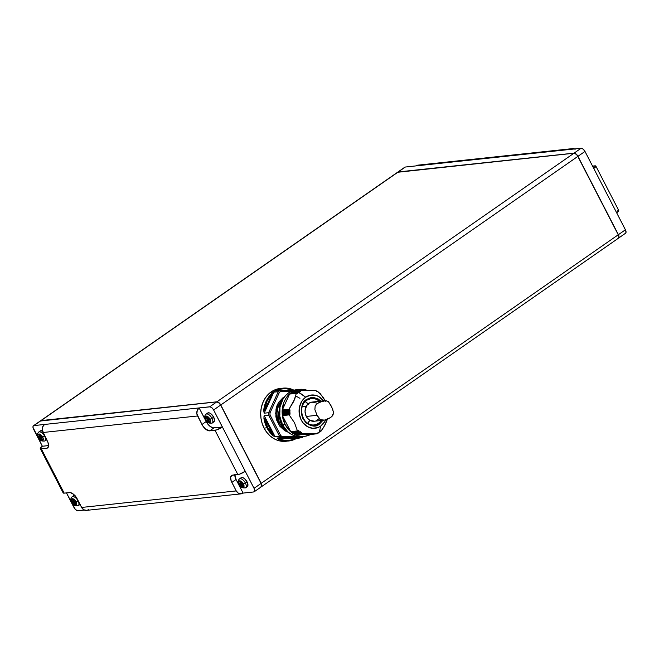 <?xml version="1.0" encoding="UTF-8"?>
<svg xmlns="http://www.w3.org/2000/svg" width="659" height="659" viewBox="0 0 659 659"><rect width="100%" height="100%" fill="white"/><g stroke="black" fill="none" stroke-linecap="round" stroke-linejoin="round"><path stroke-width="0.99" d="M321.295 420.491A13.287 11.17 -96.1 0 1 318.569 423.21A0.98 0.486 55.2 0 1 319.533 424.009L315.332 425.755L310.455 425.409L306.023 422.806L302.959 418.762L301.328 413.712L301.443 407.946L303.478 402.789L306.789 399.313A0.98 0.486 55.2 0 1 306.822 400.17A0.98 0.486 55.2 0 1 306.699 400.219A0.98 0.486 -124.8 0 0 306.822 400.17A0.98 0.486 -124.8 0 0 306.789 399.313L310.99 397.566L313.404 397.435L318.206 398.959L320.933 401.133L312.728 397.41L306.789 399.313C301.6 401.965 300.331 408.448 302.959 418.762C309.549 426.315 315.076 428.07 319.533 424.009A0.98 0.486 -124.8 0 0 318.569 423.21A13.287 11.17 -96.1 0 1 314.046 424.923A13.287 11.17 -96.1 0 1 303.132 418.325A13.287 11.17 -96.1 0 1 306.699 400.219M271.689 392.813L275.701 390.672M303.107 436.489A0.98 0.486 55.2 0 1 303.008 436.975A0.98 0.486 55.2 0 1 302.885 437.024A0.98 0.486 -124.8 0 0 303.008 436.975A0.98 0.486 -124.8 0 0 303.107 436.489M303.091 436.876A26.566 22.34 83.9 0 0 303.7 436.423M283.543 398.184A0.98 0.486 55.2 0 1 283.106 397.616L284.622 396.693L283.106 397.616A0.98 0.486 -124.8 0 0 283.543 398.184M295.734 395.968L299.96 398.333M282.077 436.868L279.82 436.233M302.242 406.735L306.246 406.306L302.242 406.735M307.629 423.284A13.287 11.17 83.9 0 0 309.812 420.277L307.629 423.284M318.569 432.963L319.442 431.727L320.636 426.134A16.73 14.07 -96.1 0 1 301.204 419.981A16.73 14.07 -96.1 0 1 305.685 397.179L299.153 392.418L297.563 392.27L297.744 393.448L296.344 393.234L293.873 401.15L288.98 409.288L290.133 410.12L288.93 411.109L290.166 412.064L288.988 413.069L290.248 413.951L289.112 414.816L294.507 422.765L297.456 430.978L298.881 430.681L298.733 431.942L300.29 431.678L300.191 432.93L301.789 432.642L301.517 433.713L317.201 433.762L317.992 432.666L318.511 432.988L319.442 431.727L319.887 432.007L319.187 432.082L319.887 432.007L319.533 431.711M318.874 392.385L319.582 393.357L318.874 392.385M317.424 391.405L318.717 392.286L317.424 391.405M316.081 390.63L316.641 391.388L316.081 390.63M297.604 431.011L290.743 431.694L282.431 415.607L282.958 414.61L290.215 413.885L282.991 414.659L282.266 413.786L282.859 412.666L290.125 411.933L282.884 412.707L282.209 411.826L282.826 410.705L290.092 409.989L282.876 410.763L282.25 410.145L289.631 393.95L282.266 410.005L282.826 410.705L290.001 409.931L289.087 409.544L282.316 410.26L288.98 409.288L282.266 410.005L288.98 409.288L294.738 399.09L296.311 393.291L289.598 394.008L297.654 393.464M298.815 430.648L297.983 430.895L298.914 430.797L298.692 431.818L291.929 432.543L291.723 431.645L292.069 432.691L298.733 431.942M300.29 431.678L298.873 431.966L300.356 431.81L300.15 432.806L293.387 433.523L293.131 432.584L293.535 433.671L300.191 432.93M301.74 432.609L300.438 432.914L301.789 432.774L301.476 433.548L294.705 434.273L294.614 433.556L294.878 434.446L301.476 433.548L294.878 434.446L310.48 434.479L294.878 434.446L301.591 433.729L317.201 433.762L310.48 434.479L317.21 433.762M294.375 390.334L283.106 388.151L280.248 388.456A26.566 22.34 83.9 0 0 264.078 428.095L266.936 427.79A26.566 22.34 83.9 0 0 272.538 435.237L273.971 436.299A25.091 21.104 83.9 0 0 274.152 436.398A25.091 21.104 -96.1 0 1 273.996 436.291L272.538 435.237L273.156 434.742L267.678 427.46L264.737 418.424L273.156 434.742L264.737 418.424L265.47 418.094L273.897 434.413L273.156 434.742C268.666 430.467 265.857 425.03 264.737 418.424L265.47 418.094L264.251 415.722L268.691 415.244A26.566 22.34 -96.1 0 1 268.617 412.715L264.168 413.185L263.691 410.499A26.566 22.34 -96.1 0 1 271.319 393.843L273.806 392.163L278.255 391.685A26.566 22.34 -96.1 0 1 280.067 390.425L275.619 390.902L277.077 389.831A26.566 22.34 -96.1 0 1 283.106 388.151A26.566 22.34 -96.1 0 1 293.321 389.873L293.477 390.375L277.596 390.35L281.418 389.041L285.479 388.596L289.573 389.065L293.477 390.383L293.321 389.873A26.566 22.34 83.9 0 0 283.131 388.151A26.566 22.34 83.9 0 0 277.077 389.831L277.596 390.35L293.444 390.383C288.115 388.027 282.818 388.019 277.596 390.35L277.077 389.831L275.619 390.902L280.067 390.425L280.825 391.355L291.047 391.372L280.825 391.355L279.416 392.336L278.255 391.685L268.617 412.715L269.976 412.938L279.416 392.336L269.976 412.938L270.033 414.906L268.691 415.244L279.573 436.316L280.693 435.558L270.033 414.906L280.693 435.558L282.159 436.546L281.459 437.584L301.962 437.625L302.308 437.008L301.962 437.625L281.459 437.584L282.159 436.546L298.025 436.579L282.159 436.546L280.693 435.558L279.573 436.316L268.691 415.244L270.033 414.906L269.976 412.938L268.617 412.715L278.255 391.685L279.416 392.336L280.825 391.355L280.512 390.68M264.02 416.018L263.929 418.539L264.02 416.018M280.124 390.425L280.091 390.425A26.566 22.34 83.9 0 0 278.255 391.685L273.806 392.163L264.168 413.185L265.256 410.821L263.691 410.499L264.498 410.557C265.239 403.951 267.727 398.522 271.961 394.271L272.719 394.535L265.256 410.821L264.498 410.557L271.961 394.271L264.498 410.557L266.911 401.529L269.169 397.575L271.961 394.271L272.719 394.535L273.806 392.163L271.319 393.843A26.566 22.34 83.9 0 0 263.691 410.499L264.168 413.185L268.617 412.715A26.566 22.34 83.9 0 0 268.691 415.244L264.251 415.722L275.124 436.785L273.897 434.413L272.538 435.237A26.566 22.34 -96.1 0 1 266.936 427.79A26.566 22.34 -96.1 0 1 263.929 418.539L264.737 418.424L263.929 418.539A26.566 22.34 83.9 0 0 266.936 427.79L264.078 428.095A26.566 22.34 83.9 0 0 285.891 441.291A26.566 22.34 83.9 0 0 287.316 441.085M279.268 422.823L281.088 422.633L279.268 422.823A17.908 15.058 83.9 0 0 286.055 430.039L279.268 422.823A17.908 15.058 83.9 0 1 282.777 399.428L277.596 408.209L279.268 422.823M311.493 397.492A21.648 18.205 -96.1 0 1 312.325 398.456L311.839 397.871M282.118 400.672A21.648 18.205 83.9 0 0 281.805 424.132L281.805 424.132A21.648 18.205 83.9 0 0 285.141 428.96L281.805 424.132L279.276 416.142L279.498 407.723L282.423 400.17M285.158 424.602A23.617 19.861 -96.1 0 1 299.532 389.362A23.617 19.861 -96.1 0 1 307.399 390.392L302.646 389.321L298.758 389.469L294.985 390.507L291.492 392.41L288.403 395.095L285.833 398.456L283.889 402.377L282.143 411.265L282.406 415.878L285.158 424.602L282.513 424.882L285.158 424.602L290.479 431.53L293.865 433.976L297.563 435.607L301.435 436.373L305.331 436.225L310.669 434.454A23.617 19.861 -96.1 0 1 304.549 436.332A23.617 19.861 -96.1 0 1 285.158 424.602M299.532 389.362L296.888 389.65A23.617 19.861 83.9 0 0 282.513 424.882A23.617 19.861 83.9 0 0 301.904 436.612A23.617 19.861 83.9 0 0 303.222 436.423M74.714 495.387A5.412 2.661 -124.8 0 0 73.759 495.634L72.07 496.812A5.412 2.661 55.2 0 1 78.075 500.939L78.075 500.939A5.412 2.661 -124.8 0 0 72.193 496.738M42.365 430.92A5.412 2.661 -124.8 0 0 40.347 430.912L38.667 432.082A5.412 2.661 55.2 0 1 44.664 436.217L44.664 436.217A5.412 2.661 -124.8 0 0 38.79 432.007M212.041 423.16A5.412 2.661 -124.8 0 0 211.992 418.333L210.015 419.206A3.839 1.886 55.2 0 1 209.669 422.749A3.839 1.886 55.2 0 1 205.888 419.651L205.888 419.651A3.839 1.886 55.2 0 1 206.234 416.109A3.839 1.886 55.2 0 1 210.015 419.206L211.992 418.333A5.412 2.661 55.2 0 1 212.173 423.086L213.854 421.908A5.412 2.661 -124.8 0 0 213.681 417.155A5.412 2.661 -124.8 0 0 207.676 413.028L205.987 414.198A5.412 2.661 55.2 0 1 211.992 418.333L213.681 417.155L211.992 418.333A5.412 2.661 -124.8 0 0 206.11 414.124M245.453 487.891A5.412 2.661 -124.8 0 0 245.395 483.063L243.426 483.937A3.839 1.886 55.2 0 1 243.072 487.479A3.839 1.886 55.2 0 1 239.299 484.373L239.299 484.373A3.839 1.886 55.2 0 1 239.645 480.831A3.839 1.886 55.2 0 1 243.426 483.937L245.395 483.063A5.412 2.661 55.2 0 1 245.576 487.817L247.265 486.639A5.412 2.661 -124.8 0 0 247.084 481.886A5.412 2.661 -124.8 0 0 241.079 477.75L239.39 478.928A5.412 2.661 55.2 0 1 245.395 483.063L247.084 481.886L245.395 483.063A5.412 2.661 -124.8 0 0 239.522 478.854M38.568 437.527A3.839 1.886 55.2 0 1 38.914 433.984A3.839 1.886 55.2 0 1 42.695 437.09L44.664 436.217L42.695 437.09A3.839 1.886 55.2 0 1 42.341 440.632A3.839 1.886 55.2 0 1 38.568 437.527L37.958 435.648L38.255 434.322L40.356 434.421L42.992 437.741L43.008 440.294L40.907 440.196L38.568 437.527M72.07 496.812C71.518 497.636 69.829 498.698 71.699 502.199L71.971 502.257A3.839 1.886 55.2 0 1 72.325 498.715A3.839 1.886 55.2 0 1 76.106 501.82L78.075 500.939L76.106 501.82A3.839 1.886 55.2 0 1 75.752 505.362A3.839 1.886 55.2 0 1 71.971 502.257L71.699 502.191C72.531 504.967 74.714 506.137 78.256 505.692A5.412 2.661 55.2 0 0 78.075 500.939A5.412 2.661 -124.8 0 1 78.133 505.774M261.351 486.795L618.381 238.237A3.938 1.936 -124.8 0 0 618.249 234.777L261.219 483.335L220.773 404.98L577.811 156.422L618.249 234.777L261.219 483.335A3.938 1.936 55.2 0 1 261.351 486.795A3.938 1.936 55.2 0 1 261.277 486.836A3.938 1.936 -124.8 0 0 261.219 483.335L220.773 404.98L577.811 156.422A3.938 1.936 -124.8 0 0 573.931 153.242L216.902 401.801A3.938 1.936 55.2 0 1 220.773 404.98A3.938 1.936 -124.8 0 0 216.902 401.801L41.105 420.59L398.143 172.032L573.931 153.242L216.902 401.801L41.105 420.59L398.143 172.032A3.938 1.936 -124.8 0 0 397.649 172.205L40.619 420.763A3.938 1.936 55.2 0 1 41.105 420.59A3.938 1.936 -124.8 0 0 40.545 420.821A3.938 1.936 55.2 0 1 40.619 420.763M77.894 510.75A3.938 1.936 55.2 0 1 74.014 507.57L66.444 492.891L75.348 509.423L77.441 510.733L84.344 510.058L77.894 510.75M397.311 172.609A3.938 1.936 55.2 0 1 398.143 172.032L573.931 153.242A3.938 1.936 55.2 0 1 574.73 153.358A3.938 1.936 55.2 0 1 577.811 156.422L577.844 156.34A3.74 1.837 -124.8 0 0 574.92 153.423A3.74 1.837 -124.8 0 0 574.829 153.399M618.883 236.943A3.74 1.837 -124.8 0 0 618.892 236.845A3.74 1.837 -124.8 0 0 618.29 234.695L618.249 234.777A3.938 1.936 55.2 0 1 618.883 237.051A3.938 1.936 55.2 0 1 617.895 238.41M618.249 234.777L577.844 156.34L618.249 234.777M44.721 441.044A5.412 2.661 -124.8 0 0 44.664 436.217A5.412 2.661 55.2 0 1 44.845 440.97C41.311 441.406 39.12 440.237 38.288 437.469C36.426 433.968 38.115 432.905 38.667 432.082M242.883 484.266L241.103 484.068L240.757 483.401L241.103 484.068L239.703 485.049L238.995 483.69L240.584 483.517L239.266 480.963L240.115 480.872L241.433 483.426L243.023 483.261L243.723 484.62L242.133 484.793L243.451 487.347L242.611 487.438L241.285 484.884L239.703 485.049L241.103 484.068L242.693 483.904L241.285 484.884L242.883 484.266M243.262 486.976L242.611 487.438L243.262 486.976M243.369 483.928L242.133 484.793L243.369 483.928M241.243 483.063L240.584 483.517L241.243 483.063M207.7 419.346L209.48 419.544L209.29 419.173L207.882 420.154L209.29 419.173L207.7 419.346L206.292 420.327L205.592 418.959L207.173 418.794L205.855 416.233L206.704 416.142L208.022 418.704L209.611 418.531L210.312 419.89L208.73 420.063L210.048 422.617L209.2 422.707L207.882 420.154L206.292 420.327L207.7 419.346L207.354 418.671L207.7 419.346M209.859 422.254L209.2 422.707L209.859 422.254M209.957 419.206L208.73 420.063L209.957 419.206M207.832 418.333L207.173 418.794L207.832 418.333M42.151 437.428L40.38 437.23L40.026 436.555L40.38 437.23L38.972 438.202L38.263 436.843L39.853 436.67L38.535 434.116L39.383 434.026L40.701 436.579L42.291 436.415L42.992 437.774L41.402 437.947L42.728 440.5L41.879 440.591L40.561 438.037L38.972 438.202L40.38 437.23L41.962 437.057L40.561 438.037L41.962 437.057L42.151 437.428M40.512 436.217L39.853 436.67L40.512 436.217M42.538 440.13L41.879 440.591L42.538 440.13M42.637 437.09L41.402 437.947L42.637 437.09M73.783 501.952L75.563 502.15L73.965 502.768L75.373 501.787L73.783 501.952L72.375 502.932L71.674 501.573L73.264 501.4L71.946 498.847L72.795 498.756L74.113 501.31L75.703 501.145L76.403 502.504L74.813 502.677L76.131 505.231L75.283 505.321L73.965 502.768L72.375 502.932L73.783 501.952L73.437 501.277L73.783 501.952M75.942 504.86L75.283 505.321L75.942 504.86M76.049 501.812L74.813 502.677L76.049 501.812M73.923 500.947L73.264 501.4L73.923 500.947M239.299 484.373L238.69 482.495L238.986 481.169L241.079 481.268L243.426 483.937L243.937 486.795L243.072 487.479L241.639 487.042L239.299 484.373M239.703 485.049L241.285 484.884L242.611 487.438L243.451 487.347L242.133 484.793L243.723 484.62L243.023 483.261L241.433 483.426L240.115 480.872L239.266 480.963L240.584 483.517L238.995 483.69L239.703 485.049M210.015 419.206L207.676 416.546L205.575 416.439L205.278 417.765L205.888 419.651L208.228 422.312L210.328 422.411L210.625 421.085L210.015 419.206M207.882 420.154L206.292 420.327L205.592 418.959L207.173 418.794L205.855 416.233L206.704 416.142L208.022 418.704L209.611 418.531L210.312 419.89L208.73 420.063L210.048 422.617L209.2 422.707L207.882 420.154M39.853 436.67L38.263 436.843L38.972 438.202L40.561 438.037L41.879 440.591L42.728 440.5L41.402 437.947L42.992 437.774L42.291 436.415L40.701 436.579L39.383 434.026L38.535 434.116L39.853 436.67M44.845 440.97L46.534 439.792A5.412 2.661 -124.8 0 0 46.657 439.701M76.106 501.82L73.759 499.151L71.666 499.052L71.37 500.379L71.971 502.257L74.319 504.918L76.411 505.025L76.708 503.698L76.106 501.82M73.965 502.768L72.375 502.932L71.674 501.573L73.264 501.4L71.946 498.847L72.795 498.756L74.113 501.31L75.703 501.145L76.403 502.504L74.813 502.677L76.131 505.231L75.283 505.321L73.965 502.768M78.256 505.692L79.945 504.522A5.412 2.661 -124.8 0 0 80.06 504.423M234.793 474.9A7.875 3.872 -124.8 0 0 236.062 479.472L243.097 493.097A5.906 4.967 -96.1 0 1 241.087 493.855A5.906 4.967 -96.1 0 1 236.235 490.922L231.844 482.404L236.062 479.472L243.097 493.097L241.276 493.83L238.41 493.27L236.235 490.922L81.625 507.446L83.8 509.794L86.667 510.354M234.818 474.521L236.062 479.472L231.844 482.404A7.875 3.872 55.2 0 1 231.581 475.493A7.875 3.872 55.2 0 1 232.561 475.139L239.39 474.216L245.255 471.3L222.396 427.007L216.531 429.932L209.702 430.854L213.92 427.913L222.396 427.007A5.906 1.334 152.7 0 1 214.999 430.286L237.858 474.571A5.906 1.334 -27.3 0 0 245.255 471.3L213.607 409.972L220.633 405.079L261.079 483.434L254.044 488.327L245.255 471.3L254.044 488.327A3.938 1.936 55.2 0 1 254.176 491.787A3.938 1.936 55.2 0 1 253.682 491.96L254.671 490.807L254.044 488.327L261.079 483.434L220.633 405.079A3.938 1.936 -124.8 0 0 216.762 401.899L209.727 406.792L199.133 407.929L206.168 421.554L201.951 424.495L196.868 413.794L197.239 410.417L199.133 407.929L44.524 424.454L42.621 426.941L42.25 430.319L47.333 441.019A7.875 3.872 55.2 0 1 47.596 447.931A7.875 3.872 55.2 0 1 46.616 448.285L40.784 448.861L40.265 448.54L40.553 447.823L42.365 446.25L48.601 445.583L42.365 446.25A5.906 1.334 152.7 0 0 40.298 448.614A5.906 1.334 152.7 0 0 41.319 448.845L64.178 493.138L69.475 492.57A7.875 3.872 55.2 0 1 77.227 498.929L81.625 507.446A5.906 4.967 83.9 0 0 86.469 510.379L241.087 493.855M209.702 430.854A7.875 3.872 55.2 0 1 201.951 424.495L206.168 421.554A7.875 3.872 -124.8 0 0 213.92 427.913L209.702 430.854L205.674 429.174L202.717 425.813L197.552 415.977A5.906 4.967 -96.1 0 1 199.133 407.929L44.524 424.454A5.906 4.967 83.9 0 0 42.942 432.502L197.552 415.977L42.942 432.502L47.942 442.354L48.585 445.97L47.374 448.062L48.272 447.131L46.616 448.285L41.319 448.845L64.178 493.138L70.373 492.611L73.503 494.242L76.46 497.611L81.625 507.446L236.235 490.922L231.235 481.07L230.592 477.454L231.803 475.361L237.858 474.571L214.999 430.286L209.702 430.854M87.606 510.091L88.479 509.621M63.412 492.108L63.124 492.833L64.178 493.138A5.906 1.334 -27.3 0 1 63.157 492.907L40.298 448.614M254.176 491.787L261.211 486.894A3.938 1.936 -124.8 0 0 261.079 483.434L261.705 485.905L260.717 487.067M243.097 493.097L253.682 491.96L243.097 493.097M40.29 421.035L216.762 401.899L40.965 420.689L33.93 425.582L44.524 424.454L33.93 425.582L33.049 426.282L32.95 427.287L42.365 446.25L33.576 429.215A3.938 1.936 55.2 0 1 33.444 425.763A3.938 1.936 55.2 0 1 33.93 425.582L40.965 420.689A3.938 1.936 -124.8 0 0 40.479 420.862L33.444 425.763M213.607 409.972L220.633 405.079L218.772 402.74L216.762 401.899L209.727 406.792A3.938 1.936 55.2 0 1 213.607 409.972L222.396 427.007L213.03 427.872L209.9 426.241L206.934 422.872L199.133 407.929L210.172 406.817L212.272 408.119L213.607 409.972M75.052 495.42L73.915 495.543M73.503 495.873L73.223 496.359M79.269 504.761L80.2 504.283M46.789 439.561L45.858 440.031M39.812 431.629L40.092 431.143M40.504 430.813L43.049 431.283M213.186 422.155L214.537 420.557L213.681 417.155L211.119 413.934L209.644 413.02L207.824 412.938M207.42 413.259L207.14 413.745M241.235 477.66L243.056 477.75L244.522 478.665L247.084 481.886L247.941 485.288L246.59 486.877M240.543 478.475L240.823 477.989M419.659 165.327L418.696 165.137M417.724 165.17L415.903 165.903L570.521 149.379L572.333 148.646L575.2 149.206M595.843 166.093A5.906 1.334 152.7 0 1 593.775 168.465L616.635 212.75A5.906 1.334 -27.3 0 0 618.702 210.386L595.843 166.093A5.906 1.334 152.7 0 0 594.822 165.862L592.556 166.109L595.876 166.167L593.775 168.465L616.635 212.75L618.686 210.773L617.681 210.155M572.531 148.621L417.913 165.145A5.906 4.967 83.9 0 0 415.903 165.903L570.521 149.379A5.906 4.967 -96.1 0 1 572.531 148.621A5.906 4.967 -96.1 0 1 574.656 148.942M618.521 238.138L625.556 233.237A3.938 1.936 -124.8 0 0 625.424 229.785L618.397 234.678A3.938 1.936 55.2 0 1 618.521 238.138A3.938 1.936 55.2 0 1 618.455 238.179M625.07 233.418L625.951 232.718L625.729 230.452L616.635 212.75L625.424 229.785L618.397 234.678L577.951 156.323L584.986 151.43L593.775 168.465L584.986 151.43A3.938 1.936 -124.8 0 0 581.106 148.25L574.071 153.143A3.938 1.936 55.2 0 1 577.951 156.323L584.986 151.43L583.124 149.091L581.106 148.25L574.071 153.143L398.283 171.933L405.318 167.04L415.903 165.903L405.318 167.04A3.938 1.936 -124.8 0 0 404.824 167.213L397.789 172.106A3.938 1.936 55.2 0 1 398.283 171.933L404.634 167.386M570.521 149.379L581.106 148.25L570.521 149.379M397.608 172.279L574.524 153.168L576.09 153.984L577.951 156.323L618.397 234.678L619.015 236.614L618.414 238.204M618.892 236.845L618.29 234.695L577.844 156.34L576.576 154.577L574.59 153.333M279.515 415.219L279.449 415.038A22.274 18.732 -96.1 0 1 279.342 411.422L279.342 411.422A22.274 18.732 83.9 0 0 279.449 415.038L279.515 415.219M283.041 425.887A22.274 18.732 -96.1 0 1 281.426 422.749L281.426 422.749A22.274 18.732 83.9 0 0 283.041 425.887L283.592 425.763M281.311 422.658L283.041 425.903M282.068 422.814L281.426 422.749L282.068 422.814M280.034 414.857L279.449 415.038L280.034 414.857M279.935 411.455L279.342 411.422L279.935 411.455M280.858 403.712L281.5 403.506M296.945 389.642L292.341 390.787L288.848 392.69L285.751 395.375L283.189 398.744L280.001 406.99L279.762 416.167L282.513 424.882L287.835 431.81L291.22 434.256L294.919 435.896L298.791 436.653L302.679 436.513M312.547 425.846A21.648 18.205 83.9 0 0 312.984 425.039M288.428 432.32L279.424 425.673L275.619 413.374L278.246 403.011L283.106 397.616L278.724 402.229L277.085 405.425L276.022 409.058L275.882 416.694L276.731 420.236L279.795 426.192L284.861 430.788L288.428 432.32M279.021 438.688L294.902 438.721L291.072 440.023L287.011 440.467L282.925 440.006L279.021 438.688L279.317 438.062L295.207 438.095L294.902 438.721L279.021 438.688L279.317 438.062L277.011 438.054L278.535 439.265L279.021 438.688L278.535 439.265A26.566 22.34 83.9 0 0 288.733 440.986A26.566 22.34 83.9 0 0 294.779 439.306L294.902 438.721C289.68 441.052 284.383 441.044 279.021 438.688M294.054 390.202L293.469 389.939M275.124 436.785L279.573 436.316A26.566 22.34 83.9 0 0 281.459 437.584L277.011 438.054L295.207 438.095L294.779 439.306A26.566 22.34 -96.1 0 1 288.757 440.986A26.566 22.34 -96.1 0 1 278.535 439.265L277.011 438.054L281.459 437.584A26.566 22.34 -96.1 0 1 279.573 436.316L275.124 436.785M294.878 439.256L297.514 438.103L295.207 438.095L301.962 437.625L296.344 438.573M302.184 437.485L302.184 437.485A26.566 22.34 83.9 0 0 302.885 437.024M286.772 441.176L282.39 441.341L278.032 440.484L273.872 438.647L270.066 435.887L266.763 432.329L264.078 428.095L262.125 423.358L260.98 418.292L260.684 413.094L261.252 407.962L262.653 403.102L264.836 398.687L267.727 394.898L271.203 391.883L275.132 389.741L280.322 388.448M292.019 392.838L292.299 391.99L292.019 392.838M293.412 391.866L293.601 391.215L293.412 391.866M310.537 434.462L317.201 433.762M290.644 393.81L290.965 392.962L290.644 393.81M318.478 432.979L317.72 433.062L318.478 432.979L318.108 432.642M317.317 433.696L318.066 432.625M301.6 432.601L300.364 432.938M300.315 432.947L293.568 433.671L300.265 432.947M300.15 431.67L298.898 431.958M292.135 432.683L298.824 431.966M298.651 430.665L297.687 430.994M297.423 430.92L294.507 422.765L289.144 414.882L282.431 415.607L290.701 431.637L297.423 430.92M282.431 415.607L289.235 414.626L282.431 415.607M289.235 414.626L282.464 415.343L289.235 414.626M282.991 414.659L290.24 414.033L282.991 414.659M290.158 413.844L289.087 413.201L282.324 413.926L282.958 414.61L290.158 413.844M282.324 413.926L289.07 412.921L282.324 413.926M289.07 412.921L290.084 412.172L282.868 412.946L282.307 413.646L289.07 412.921M282.884 412.707L290.166 412.064L282.884 412.707M290.075 411.9L289.021 411.241L282.258 411.966L282.859 412.666L290.075 411.9M282.258 411.966L289.021 410.961L282.258 411.966M289.021 410.961L290.059 410.236L282.851 411.002L282.258 411.686L289.021 410.961M282.876 410.763L290.133 410.12L282.876 410.763M296.352 393.225L289.803 393.925M289.721 393.909L296.575 393.201M290.965 392.962L297.58 392.253L290.767 393.11L297.53 392.385L297.802 393.316L297.25 393.374L297.744 393.448M297.728 392.245L298.988 392.443M299.153 392.418L298.931 391.405L299.186 392.303L298.552 392.369L305.685 397.179A16.73 14.07 -96.1 0 1 323.569 400.845L318.948 396.693L316.328 395.532L310.834 395.095L305.685 397.179L303.502 399.082L301.682 401.471L299.425 407.303L299.252 413.811L301.204 419.981L302.893 422.65L307.374 426.62L312.728 428.325L318.157 427.485L320.636 426.134L319.442 431.727M299.038 391.265L292.168 392.13L299.128 391.273M300.488 391.52L300.207 390.672L300.57 391.355L299.919 391.421L300.389 391.512M300.199 390.556L293.444 391.388L300.298 390.499L315.999 390.565L300.315 390.499M316.847 391.553L317.317 391.314M318.281 392.459L318.775 392.294M319.524 393.283L323.009 397.155L325.464 401.232L319.986 393.25M320.521 431.126L321.205 430.97L323.874 426.991L327.638 418.778L325.06 424.931L321.048 431.044M319.969 431.991L320.744 430.764L319.969 431.991L319.178 432.098M316.633 391.372L317.267 391.306L316.888 391.553M325.719 419.799A16.73 14.07 -96.1 0 1 320.636 426.134L324.64 421.851L326.016 419.075M322.976 420.31L319.533 424.009M318.569 423.21A13.287 11.17 -96.1 0 1 312.555 424.964M308.066 403.942A13.287 11.17 83.9 0 0 305.298 401.463M314.046 424.923C302.901 427.057 296.674 406.216 306.822 400.17L311.221 398.506A13.287 11.17 -96.1 0 1 319.244 401.306M304.804 401.158L308.363 404.313M324.755 400.721L312.135 402.072A9.646 8.106 83.9 0 0 306.27 416.455L317.111 415.302L314.887 409.717L315.15 406.002L317.976 403.053L323.726 400.87L326.592 400.771L328.643 401.891L331.93 407.559L333.495 412.13L333.042 414.956L331.79 416.612L328.816 418.597L324.442 420.104L320.365 419.709L317.111 415.302L306.27 416.455A9.646 8.106 83.9 0 0 314.186 421.249L323.437 420.261M316.501 403.028L311.822 402.114L308.857 403.316L306.542 405.787L305.035 411.01L305.562 414.733L307.242 417.995L309.821 420.285L314.5 421.208M316.04 420.78L318.734 418.91M330.999 405.689L332.754 409.412L333.528 413.061L331.79 416.612L328.363 418.811L324.442 420.104L322.498 420.294L319.837 419.33L317.111 415.302L314.887 409.717L315.15 406.002L316.336 404.321L319.788 402.097L325.735 400.688L328.413 401.669L330.999 405.689M302.077 437.584L303.898 436.316M205.987 414.198C205.435 415.022 203.746 416.084 205.616 419.585C206.44 422.353 208.631 423.523 212.173 423.086M239.39 478.928C238.846 479.752 237.149 480.815 239.019 484.316C239.851 487.083 242.034 488.253 245.576 487.817M280.759 403.819L281.434 402.188M279.391 415.129L279.276 411.364M304.549 436.332L301.904 436.612M285.891 441.291L295.57 438.935M318.511 432.988L317.712 433.078M292.11 432.691L298.865 431.966M290.907 392.962L297.646 392.237"/></g></svg>
